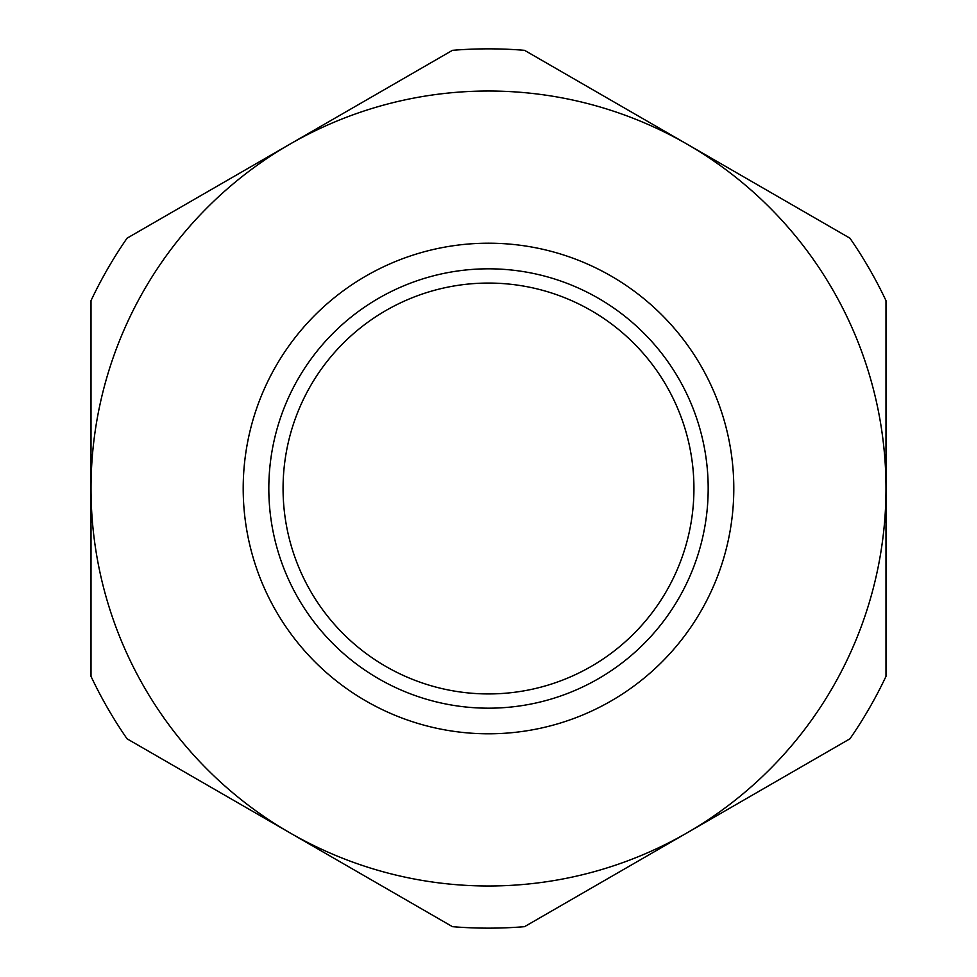 <?xml version="1.0" encoding="UTF-8"?>
<svg xmlns="http://www.w3.org/2000/svg" width="977" height="977" viewBox="0 0 977 977"><rect width="100%" height="100%" fill="white"/><g stroke="black" fill="none" stroke-linecap="round" stroke-linejoin="round"><path stroke-width="1.47" d="M297.936 837.338A397.492 397.492 0 0 1 289.754 832.734L127.059 738.807A439.65 439.65 0 0 1 91.008 676.365L91.008 300.635A439.65 439.65 0 0 1 127.059 238.193L452.449 50.328A439.65 439.65 0 0 1 524.551 50.328L849.941 238.193A439.65 439.65 0 0 1 885.992 300.635L885.992 676.365A439.65 439.65 0 0 1 849.941 738.807L524.551 926.672A439.65 439.65 0 0 1 452.449 926.672L289.754 832.734A397.492 397.492 0 0 1 289.754 144.266A397.492 397.492 0 0 1 885.992 488.5A397.492 397.492 0 0 1 297.936 837.338M370.894 703.77A245.3 245.3 0 0 1 273.23 370.894A245.3 245.3 0 0 1 606.106 273.23A245.3 245.3 0 0 1 703.77 606.106A245.3 245.3 0 0 1 370.894 703.77M383.179 681.287A219.678 219.678 0 0 1 295.713 383.179A219.678 219.678 0 0 1 593.821 295.713A219.678 219.678 0 0 1 681.287 593.821A219.678 219.678 0 0 1 383.179 681.287M390.006 668.781A205.426 205.426 0 0 0 668.781 586.994A205.426 205.426 0 0 0 586.994 308.219A205.426 205.426 0 0 0 308.219 390.006A205.426 205.426 0 0 0 390.006 668.781"/></g></svg>
